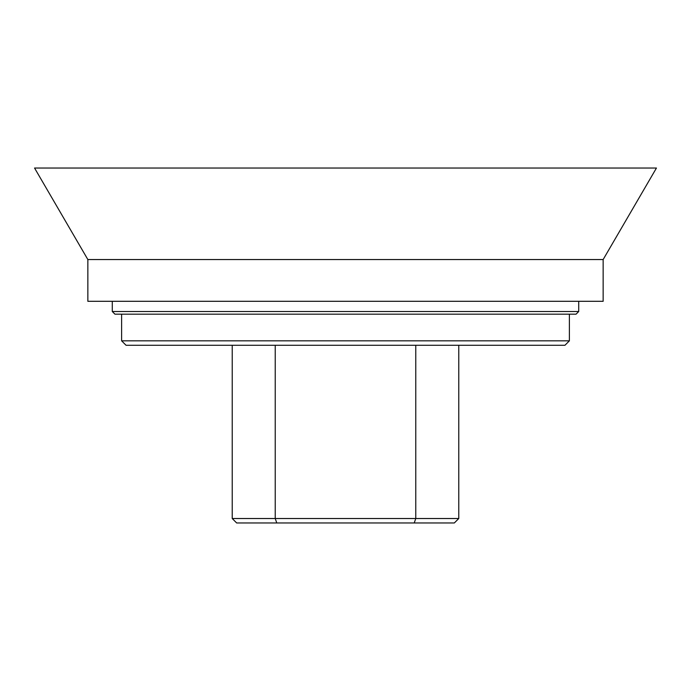 <?xml version="1.0" encoding="UTF-8"?>
<svg xmlns="http://www.w3.org/2000/svg" width="691" height="691" viewBox="0 0 691 691"><rect width="100%" height="100%" fill="white"/><g stroke="black" fill="none" stroke-linecap="round" stroke-linejoin="round"><path stroke-width="1.04" d="M415.775 345.275L415.775 518.518L232.228 518.518L232.228 345.275M232.228 518.518L236.668 522.966L276.789 522.966A1230.213 869.891 -0 0 1 275.225 518.518L275.225 345.275M345.5 345.275L126.056 345.275L121.616 340.836L569.384 340.836L564.944 345.275L345.5 345.275M345.5 314.18L114.956 314.18L112.288 311.52L578.712 311.52L576.044 314.18L345.5 314.18M414.211 522.966L454.332 522.966L458.772 518.518L415.775 518.518A1230.213 869.891 180 0 1 414.211 522.966L276.789 522.966M419.135 168.034L656.45 168.034L603.148 259.548L87.852 259.548L34.55 168.034L419.135 168.034M87.852 259.548L87.852 301.302L603.148 301.302L603.148 259.548M121.616 314.18L121.616 340.836M569.384 314.18L569.384 340.836M112.288 301.302L112.288 311.52M578.712 301.302L578.712 311.52M458.772 345.275L458.772 518.518"/></g></svg>
